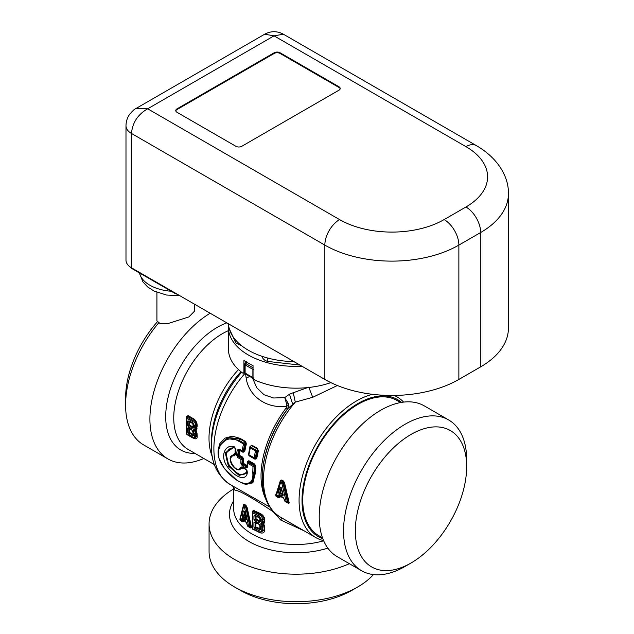 <?xml version="1.0" encoding="UTF-8"?>
<svg xmlns="http://www.w3.org/2000/svg" width="634" height="634" viewBox="0 0 634 634"><rect width="100%" height="100%" fill="white"/><g stroke="black" fill="none" stroke-linecap="round" stroke-linejoin="round"><path stroke-width="0.95" d="M193.005 426.373L192.34 427.039L189.233 424.954L192.49 426.674M189.392 421.578L188.956 420.825L189.392 421.578L188.956 421.697L189.812 421.872L189.629 425.026L188.972 425.691L189.669 421.658M193.116 426.595L192.007 427.451L192.99 426.864L193.315 427.538L192.99 426.864M187.759 421.451L187.553 425.026L188.758 425.232L188.956 421.697L187.759 421.451L188.956 420.825L192.205 422.704A1.252 0.721 120 0 0 192.459 423.401L193.085 424.709L192.958 427.102M192.205 422.704L193.449 425.224L193.315 427.538L191.571 428.568L188.528 426.817A1.252 0.721 -60 0 1 188.972 425.691L192.007 427.451L191.571 428.568M188.528 426.817L187.553 425.026M193.6 431.12L194.495 425.826L192.34 421.404L186.959 418.297L186.959 434.314L192.34 437.428C193.798 438.126 194.511 437.706 194.495 436.152L193.6 431.12L194.543 429.979L193.616 429.242M193.251 434.544L192.641 435.035L189.392 433.157A1.252 0.721 -60 0 0 188.956 434.409L187.759 432.657L187.529 428.299L188.536 427.696L191.563 429.448L193.275 432.38L193.449 435.55L192.205 436.287A1.252 0.721 -60 0 1 192.641 435.035L193.124 434.805L193.449 435.55L193.124 434.805M193.108 435.019L192.91 431.873L191.825 430.018L188.789 428.267A1.252 0.721 -60 0 0 188.972 428.322L189.455 428.457M187.529 428.299L188.734 428.473L188.956 432.792L189.812 432.586L189.201 428.6L189.606 428.655L189.812 432.586L192.958 434.409L192.815 434.813L189.669 432.998L187.759 432.657M259.964 528.954L259.203 529.311L255.447 527.639L255.946 527.361L259.528 528.938L259.647 528.55L255.7 526.925L256.073 522.947L259.306 524.381M259.647 528.55L260.035 528.677L258.846 530.484L255.05 528.796L255.946 522.733M246.055 518.224L244.003 516.567L243.345 517.162L245.81 519.135L245.889 518.588L243.567 516.385L244.003 516.567L245.009 512.993M242.093 515.87L243.282 511.59L244.526 511.836L243.424 516.448L242.093 515.87L242.83 518.232L244.708 512.343M259.964 521.013L258.862 521.52L255.447 519.983L255.946 519.706L259.179 521.148L260.035 520.68L256.073 519.317L256.073 516.314L259.647 517.891M281.718 488.893L280.505 492.626L282.701 493.894M255.05 521.14L253.933 519.468A1.252 0.721 0 0 0 255.082 519.618L255.05 521.14L258.498 522.685L259.306 520.752M256.001 516.274L255.082 516.108L255.082 519.618L256.073 519.317L255.946 516.1M281.504 488.774L281.06 488.283L279.57 492.729L279.927 493.204L281.322 488.743L281.813 489.028M280.355 493.022L280.505 492.626L278.405 492.317L279.491 494.409L282.336 496.05A1.252 0.721 120 0 1 282.78 494.853L280.355 493.022M243.337 468.058L237.552 469.604M230.11 458.509L235.079 452.961L235.293 453.381L234.477 454.721L230.514 456.805L230.721 456.282L234.762 453.904L234.889 453.159M247.014 470.531C244.082 477.457 238.392 475.952 229.952 466.014C222.978 457.162 226.956 445.742 235.277 448.23L235.079 452.961M234.857 447.62L235.808 449.126M259.203 517.661L255.447 515.981L255.05 515.379L258.846 517.075L260.511 519.341A1.252 0.721 0 0 1 259.956 518.739L259.092 517.637L255.906 516.084M255.082 516.108L255.05 515.379L253.933 515.949L255.447 515.981M255.05 528.796L253.933 527.116A1.252 0.721 0 0 0 255.082 527.274L255.447 522.614L258.862 524.152L258.498 523.557L260.511 526.315A1.252 0.721 0 0 1 259.956 525.713L258.751 524.128L255.906 522.717M253.933 527.116L253.933 522.582L255.447 522.614L255.05 522.004L258.862 524.152M245.81 519.135L245.318 520.237L242.83 518.232M192.95 431.667L193.275 432.38L192.95 431.667M188.766 428.259L188.766 428.259A1.252 0.721 -60 0 1 188.536 427.696M281.544 488.568L281.837 488.949C281.25 487.094 280.593 486.722 279.887 487.815L281.06 488.283C280.878 487.372 281.044 487.467 281.544 488.568L283.287 495.13L282.336 496.05M283.002 495.091L281.203 487.823M283.01 494.71L283.287 495.13L283.01 494.71M243.107 468.114L242.339 467.829L243.044 467.67M242.339 467.829L239.161 469.905L238.447 469.802L241.673 467.694L242.339 467.829M246.626 473.107L239.137 475.128L228.795 465.713L225.894 452.779L233.716 447.398M260.003 520.768L260.511 521.552L258.498 522.685M260.003 528.756L260.511 529.541L258.846 530.484M255.447 522.614L255.05 522.004L253.933 522.582M243.282 511.59C243.575 510.473 244.05 510.671 244.7 512.193L246.206 519.444L246.008 519.08L245.318 520.237M357.687 586.997L351.799 590.397A78.727 45.45 180 0 1 318.292 601.872A78.727 45.45 180 0 1 240.452 590.397L234.564 586.997A87.056 50.26 0 0 0 320.638 599.685A87.056 50.26 0 0 0 357.687 586.997A87.056 50.26 0 0 0 373.426 574.578M158.595 323.007A87.056 50.26 120 0 0 125.587 405.039L125.587 398.239A78.727 45.458 -60 0 1 157.232 321.977M279.887 487.823L278.405 492.317M282.78 494.853L279.927 493.204L279.491 494.409M246.325 469.794L247.054 471.395L246.143 469.739L242.188 467.456A1.252 0.721 120 0 0 242.37 467.512M234.477 454.721L235.079 454.039L234.255 455.854C224 454.768 237.417 476.102 240.508 467.274L241.926 466.893A1.252 0.721 120 0 0 242.188 467.456L242.069 467.401M235.079 454.039L235.412 454.673L235.666 449.157L235.412 454.673L234.255 455.854M235.008 454.356L235.634 449.26L234.738 447.62L235.999 449.752L234.208 446.701C224.515 443.776 219.633 457.082 227.804 467.274C235.444 477.917 246.697 481.547 247.403 472.148L247.094 471.26M233.605 447.39L225.236 452.811L228.398 466.03L239.177 475.413L246.539 473.329L247.046 471.514M349.382 563.689A87.056 50.26 180 0 1 320.638 572.161A87.056 50.26 180 0 1 209.069 523.93L209.069 551.461A87.056 50.26 0 0 0 234.564 586.997M252.459 528.154A1.252 0.721 -0 0 0 252.419 528.344A1.252 0.721 -0 0 0 252.823 528.875L260.138 532.552L262.785 530.111L262.785 527.084L264.156 526.878L262.999 524.112L260.883 524.944L260.883 523.201L261.644 523.803L262.785 527.084L261.794 526.997L260.883 524.944M261.794 521.83A1.252 0.721 0 0 0 262.785 521.917L262.785 519.912L261.794 519.825L261.794 521.83L260.883 523.201M261.794 519.825L258.846 515.854L252.823 513.049A1.252 0.689 117.8 0 1 253.243 511.9L252.459 512.193A1.252 1.252 0 0 0 252.419 512.518A1.252 0.721 0 0 0 252.823 513.049L252.823 528.875L253.243 529.493L252.823 528.875M259.203 532.283L258.846 531.696C260.606 532.251 261.588 531.688 261.794 530.024L261.794 526.997M242.814 519.618L242.426 521.053L241.411 521.093L242.236 521.005L242.608 519.563L241.261 518.969L242.045 518.755L246.198 522.083L247.577 525.76L248.615 526.442L244.613 507.786L243.496 506.891L240.072 519.579L240.888 520.395L241.261 518.969M242.56 519.444L242.045 518.755L242.56 519.444M246.681 522.741L246.198 522.083M125.587 405.039A87.056 50.26 120 0 0 143.617 444.894L167.947 458.937A87.056 50.26 -60 0 1 181.958 338.199A87.056 50.26 -60 0 1 210.163 313.228M192.776 437.92L193.964 438.356L195.7 436.295L195.534 433.347L196.231 433.252L195.327 430.375L196.152 430.304L195.327 429.955L194.519 430.438L195.534 433.347L194.329 433.18M194.369 427.926L196.271 428.029L195.327 429.955L194.543 429.979L195.573 428.14L195.7 426.056C195.629 423.615 194.654 421.737 192.776 420.413L193.481 419.542A0.832 0.483 120 0 0 193.766 418.9C196.104 420.627 197.253 423.021 197.206 426.088L196.152 430.304L197.031 433.363L196.231 433.252L196.405 436.2L194.495 436.152M186.927 416.593L188.005 415.579L186.634 417.576A1.252 1.252 0 0 0 186.594 417.798L186.594 433.83A1.252 0.816 -7.4 0 0 186.959 434.314A1.252 0.721 -60 0 0 187.212 434.75A1.252 0.721 -60 0 0 187.395 434.805M186.626 417.679L187.395 417.307A1.252 0.721 120 0 0 186.959 418.297L186.626 417.679L186.959 418.297M192.34 421.404A1.252 0.721 120 0 1 192.776 420.413L187.395 417.307L187.719 416.213L193.481 419.542C195.534 421.087 196.508 423.219 196.405 425.937L194.495 425.826M284.896 500.836A1.252 0.547 -19.1 0 0 284.864 501.074A1.252 0.547 -19.1 0 0 285.165 501.296L283.477 497.833L278.5 494.964L278.936 495.511L278.5 494.964L277.629 495.202L279.499 495.748L279.166 497.27L277.272 496.731L277.629 495.202M278.936 495.511L278.421 497.096L277.708 497.246L278.421 497.096M286.703 502.437A1.252 0.721 -60 0 1 286.52 502.382A1.252 1.252 0 0 0 286.79 502.5L287.448 501.771L286.267 501.93L281.884 483.409A1.252 0.721 -60 0 1 282.32 482.395L280.283 481.777L280.561 482.64L276.17 496.097A1.252 0.721 120 0 0 276.424 496.557A1.252 0.721 120 0 0 276.606 496.612L275.869 495.083A1.252 0.983 12.7 0 0 276.17 496.097L277.272 496.731A1.252 0.721 -60 0 0 277.526 497.191A1.252 1.252 0 0 0 277.874 497.325L278.889 497.555M241.926 466.893L245.881 469.176L247.403 472.148M241.673 467.694L240.508 467.274M234.818 447.636L234.208 446.701M209.069 523.93A87.056 50.26 180 0 1 233.645 488.933M261.794 530.024A1.252 0.721 0 0 0 262.785 530.111L264.156 529.905L264.156 526.878L264.79 526.925L263.728 523.969L264.79 521.75A0.832 0.483 0 0 0 264.156 521.703L262.999 523.732L263.728 523.969L261.644 523.803L262.785 521.917L264.156 521.703L264.156 519.698L262.785 519.912C262.571 517.645 261.374 515.902 259.203 514.689L258.846 515.854M264.79 521.75L264.79 519.745L264.156 519.698C263.799 517.114 262.31 515.26 259.686 514.126L259.203 514.689L253.243 511.9L253.426 511.21L252.625 511.693L253.703 510.441L252.403 511.226A0.832 0.483 0 0 1 252.641 511.487M242.236 521.005L240.888 520.395A1.252 0.88 -45.7 0 0 241.094 520.918L241.094 520.918A1.252 1.252 0 0 0 241.633 521.235L242.228 521.394M249.083 527.084A1.252 0.753 -57.5 0 1 248.877 527.005A1.252 1.252 0 0 0 249.162 527.147L249.828 526.355L245.897 507.739L245.104 506.693L244.003 505.813L243.345 506.067L239.985 518.826L240.595 520.276L240.072 519.579A1.252 0.967 13.9 0 1 239.953 518.921L239.953 518.921A1.252 1.252 0 0 0 240.262 520.094L241.094 520.918A1.252 0.88 -45.7 0 0 241.411 521.093M240.619 516.25L243.67 504.45L244.272 505.076L243.345 506.067L243.749 504.989L244.272 505.076L245.707 506.249L246.269 507.462L245.897 507.739A1.252 0.436 168.8 0 1 244.613 507.786L246.04 505.52L247.109 507.422L246.269 507.462L250.541 526.585L250.184 527.472L249.162 527.147M203.823 458.493A87.056 50.26 -60 0 1 181.958 462.963A87.056 50.26 -60 0 1 167.947 458.937M186.626 433.553A1.252 0.816 -7.4 0 0 186.594 433.83A1.252 1.252 0 0 0 187.212 434.75L192.593 437.856L194.781 438.466L196.405 436.2L197.206 436.295L197.031 433.363M197.206 426.088L196.405 425.937L196.271 428.029L197.079 428.172M286.79 502.5L288.161 502.905L288.201 501.993L283.239 481.721L281.393 480.659L280.608 480.984L275.869 495.083M287.852 502.778L288.137 503.103C289.096 503.451 289.381 503.047 288.985 501.89L287.448 501.771L283.026 483.362L282.32 482.395L283.239 481.721A0.832 0.483 -60 0 0 283.525 481.063L281.686 480.001L280.426 480.413L275.83 495.194A1.252 1.252 0 0 0 276.424 496.557L277.526 497.191A1.252 0.721 -60 0 0 277.708 497.246M247.292 465.245L247.506 461.568L247.72 461.996L248.552 461.386L248.274 462.344L253.441 465.324L254.202 466.608L253.965 472.695L251.88 481.753L245.786 484.122C246.04 484.772 243.155 483.56 237.132 480.485L224.381 468.621L219.087 458.588C217.684 454.007 217.731 449.807 219.237 445.995L227.241 438.593L238.733 440.194L238.329 440.995C224.436 432.626 211.431 450.299 222.621 465.8C235.159 484.202 254.614 491.279 252.76 472.512L252.998 466.37L247.831 463.383L247.632 467.084L246.087 468.011A1.252 0.721 120 0 1 246.531 466.886L247.506 465.697L247.03 465.404A0.832 0.483 -60 0 1 246.737 466.133L243.448 464.231L242.251 465.8L240.785 463.129L240.983 459.428L237.829 457.613L236.553 454.903L237.156 450.132L239.192 449.157A1.252 0.721 120 0 0 239.43 449.966L239.43 449.966A1.252 0.721 120 0 0 239.612 450.021L237.156 450.132M239.192 449.157L242.069 450.822L243.496 443.974L238.329 440.995M254.503 458.62A1.252 0.721 -60 0 1 254.321 458.564A1.252 0.721 -60 0 1 254.083 457.756L248.9 454.768A1.252 0.721 120 0 0 249.146 455.569A1.252 0.721 120 0 0 249.328 455.624L248.568 454.198A1.252 0.547 9.7 0 0 248.536 454.277A1.252 0.547 9.7 0 0 248.9 454.768L250.311 447.905L255.51 450.909L254.083 457.756A1.252 0.547 -170.2 0 0 255.264 458.065L256.73 450.98L255.51 450.909L256.112 450.227L256.73 450.98L258.315 451.028L257.444 448.381A0.832 0.483 120 0 1 257.182 448.888L257.547 450.79L255.954 458.255L254.503 458.62L256.746 458.461L258.315 451.028M259.686 532.338L259.924 532.734C262.801 533.606 264.426 532.679 264.79 529.953A0.832 0.483 0 0 0 264.156 529.905L260.439 532.576M264.79 519.745C264.426 516.845 262.801 514.713 259.924 513.35L259.686 514.126L253.426 511.21M243.646 520.189L243.313 521.441L241.95 521.322M247.355 525.38A1.252 0.452 -12.3 0 0 247.308 525.554A1.252 1.252 0 0 0 247.831 526.331L248.877 527.005A1.252 0.753 -57.5 0 1 248.615 526.442L251.326 526.513L247.109 507.422M193.766 438.284C196.104 439.449 197.253 438.783 197.206 436.295M279.166 497.27L279.927 497.5L280.228 496.153M280.426 480.413L275.83 495.194M288.985 501.89L284.539 482.791L281.884 483.409L280.561 482.64A1.252 0.721 120 0 1 280.997 481.626L281.686 480.001M246.333 443.959L244.724 451.527L243.939 451.321L245.564 443.721L246.333 443.959L245.738 441.621A0.832 0.483 -60 0 1 245.477 442.128L243.892 443.174L244.645 444.323A1.252 0.468 -166.4 0 1 243.496 443.974A1.252 0.721 120 0 1 243.892 443.174L238.733 440.194L239.803 438.855L245.477 442.128L245.564 443.721L244.645 444.323L243.25 451.123L242.069 450.822A1.252 0.721 -60 0 0 242.307 451.622A1.252 1.252 0 0 0 242.592 451.741L243.939 451.321L242.592 451.741M242.489 451.677A1.252 0.721 -60 0 1 242.307 451.622L239.367 449.918M239.866 450.092L239.026 450.608L238.495 454.705L237.75 455.157L238.344 450.417L239.818 450.798L239.216 455.997L238.265 456.567L237.75 455.157L236.553 454.903M247.308 466.41L246.531 466.886L247.308 466.41L247.632 467.084L247.308 466.41L246.531 466.886L242.695 464.674L241.99 463.335L242.188 459.666L241.419 458.39L238.265 456.567L237.829 457.613M239.295 454.871L238.495 454.705L239.216 455.997L242.37 457.819L242.917 459.222L243.718 459.388L242.663 457.146A0.832 0.483 -60 0 1 242.37 457.819L241.419 458.39A1.252 0.721 120 0 0 240.983 459.428A1.252 0.65 -175.6 0 0 242.188 459.666L242.917 459.222L242.695 462.923L240.785 463.129M247.831 463.383A1.252 0.721 120 0 1 248.274 462.344L247.506 462.741L247.831 463.383L247.514 462.622A1.252 1.252 0 0 0 247.466 462.875L247.244 466.759M248.568 454.198L250.026 447.113L250.311 447.905L250.018 446.233L248.52 454.57M256.112 450.227L250.509 446.994L250.026 447.113L250.509 446.994L250.311 447.905M253.426 529.39L259.924 532.734M259.924 513.35L253.703 510.441M243.313 521.441L242.362 521.727M243.67 504.45L244.613 504.363L244.272 505.076M244.613 504.363L246.04 505.52M251.326 526.513C251.532 527.781 251.143 528.193 250.161 527.757L249.851 527.329M250.161 527.757L248.631 526.759M401.52 402.392A79.147 45.696 120 0 0 331.154 426.912A79.147 45.696 120 0 0 322.825 538.702M400.601 402.55L397.035 400.49A78.101 45.093 120 0 0 331.503 427.451A78.101 45.093 120 0 0 318.934 535.77L322.5 537.83M278.627 497.452L279.927 497.5M275.98 494.94L275.774 494.266M284.539 482.791L283.525 481.063M323.602 540.636A81.231 46.9 -60 0 1 315.898 537.624A81.231 46.9 -60 0 1 328.975 424.97A81.231 46.9 -60 0 1 372.586 394.324M304.233 530.888L280.648 520.007L282.09 518.018M247.506 461.568L248.837 460.712L248.552 461.386L254.392 464.754L254.939 466.164L255.74 466.323L254.678 464.08A0.832 0.483 -60 0 1 254.392 464.754L253.441 465.324A1.252 0.721 120 0 0 252.998 466.37A1.252 0.65 -175.6 0 0 254.202 466.608L254.939 466.164L254.662 472.592L252.768 481.824L246.935 484.281L245.786 484.122M219.348 445.726L227.836 437.484L239.803 438.855L240.064 438.348L232.306 436.16L225.054 438.126L219.887 443.554L218.088 451.416M242.695 462.923L243.448 464.231L243.504 463.058L242.695 462.923M257.182 448.888L251.587 445.654L250.335 446.336L248.536 454.277M233.787 487.356L234.842 490.114C239.549 490.581 252.403 497.841 273.412 511.876L273.729 511.955M273.484 512.01L280.648 520.007M234.842 490.114L232.615 485.937M394.15 395.45A81.231 46.9 -60 0 1 397.122 396.932A81.231 46.9 -60 0 1 403.581 402.099M252.514 378.062L256.754 387.699L264.006 394.744L273.666 398.001L284.753 397.605L286.711 404.199L288.264 403.493L288.407 408.011A80.011 46.195 120 0 0 262.254 478.187L262.254 477.624A79.321 45.799 120 0 1 287.685 408.7L295.317 402.122L293.233 392.747L289.492 394.166L284.753 397.605L288.264 403.493L288.636 405.3L287.685 408.7L286.077 408.066A78.101 45.093 120 0 0 265.527 498.53M255.74 466.323L255.47 472.71L252.863 482.902L244.962 483.98M244.724 451.527L243.028 452.304L242.743 451.749M240.151 450.378A0.832 0.483 -60 0 1 240.151 450.647L239.818 450.798M243.718 459.388L243.504 463.058M254.765 458.691L255.042 459.246L256.746 458.461M248.829 455.315L249.661 456.139A0.832 0.483 120 0 0 249.661 455.87M251.587 445.654L250.018 446.233M286.711 404.199L286.806 406.132L288.636 405.3M245.612 374.084L246.158 378.181C248.774 396.052 266.581 409.199 286.806 406.132L286.077 408.066M244.906 373.474A78.101 45.093 120 0 0 242.632 376.144A78.101 45.093 120 0 0 230.063 484.463L269.743 506.994M315.898 537.624L280.299 517.075A81.231 46.9 120 0 1 293.376 404.421A81.231 46.9 -60 0 1 295.317 402.122L312.752 397.288L337.359 385.52M307.593 387.604L293.233 392.747M253.045 368.33A2.084 1.205 120 0 0 252.831 369.353L245.168 364.93A2.084 1.704 -120 0 1 244.843 363.757L245.437 362.703A2.084 0.697 -120 0 0 245.604 363.48L245.12 364.954L245.12 373.093A2.084 1.205 120 0 0 245.548 374.044L253.275 378.506A2.084 1.205 120 0 1 252.879 377.571L245.12 373.093A2.084 1.205 180 0 1 244.684 372.721L244.684 364.59L245.12 364.954A2.084 1.704 -120 0 1 244.795 363.9L244.684 364.59M245.564 374.052A2.084 2.084 0 0 1 244.859 373.402L244.684 372.721M253.521 369.685L252.879 369.44L252.879 377.571A2.084 1.205 180 0 0 253.053 377.658M246.507 361.752L245.437 362.703M437.69 539.74A78.727 45.458 120 0 0 466.672 466.6A78.727 45.458 120 0 0 384.307 457.732A78.727 45.458 120 0 0 357.061 545.787A78.727 45.458 120 0 0 410.998 563.024A78.727 45.458 120 0 0 437.69 539.74M466.672 466.6L466.672 459.793A87.056 50.26 120 0 0 448.634 419.938A87.056 50.26 120 0 0 375.597 449.997A87.056 50.26 120 0 0 361.578 570.735A87.056 50.26 120 0 0 405.11 566.424L410.998 563.024M448.634 419.938L424.312 405.895A87.056 50.26 120 0 0 351.268 435.954A87.056 50.26 120 0 0 337.256 556.692L361.578 570.735M465.935 146.636A20.827 12.022 -60 0 1 476.348 145.606L283.406 34.212L274.039 35.845L465.935 146.636A73.94 42.684 180 0 1 465.935 207.001A20.827 12.022 -120 0 1 480.659 232.512A94.767 54.714 -0 0 0 508.413 193.822L508.413 328.174A94.767 54.714 180 0 1 480.659 366.856L480.659 232.512L458.865 245.096L458.865 379.441L480.659 366.856M458.865 379.441A94.767 54.714 180 0 1 324.846 379.441L324.846 245.096L131.476 133.457C132.451 122.647 137.855 114.429 147.674 108.794L136.223 108.366C134.622 108.953 132.379 111.013 129.494 114.548C127.252 117.75 126.079 121.498 125.984 125.801A18.743 10.826 -0 0 0 131.476 133.457L131.476 267.802L324.846 379.441M131.476 267.802A18.743 10.826 180 0 1 125.984 260.146L125.984 125.801M465.935 207.001L444.133 219.586A20.827 12.022 60 0 1 458.865 245.096A94.767 54.714 -0 0 1 324.846 245.096A20.827 12.022 -60 0 1 339.57 219.586L147.674 108.794L274.039 35.845L264.663 34.212L136.223 108.366M280.077 52.765L338.984 86.779A4.169 2.401 180 0 1 340.204 88.475A4.169 2.401 180 0 1 338.984 90.179L241.784 146.296A4.169 2.401 180 0 1 235.888 146.296L176.981 112.281A4.169 2.401 180 0 1 175.761 110.585A4.169 2.401 180 0 1 176.981 108.882L274.181 52.765A4.169 2.401 180 0 1 280.077 52.765L280.077 53.446L338.984 87.452A4.169 2.401 180 0 1 340.165 88.815M175.8 110.926A4.169 2.401 180 0 1 176.981 109.563L274.181 53.446A4.169 2.401 180 0 1 280.077 53.446M194.4 304.13L194.4 311.27L188.908 316.913L168.026 323.546L159.99 323.451L156.915 320.962L156.915 292.353M366.507 393.476A2.29 1.323 -60 0 1 365.232 393.674A2.29 1.323 -60 0 1 364.851 393.199M177.528 294.39A16.658 9.621 180 0 1 173.89 292.797L132.657 268.99A16.658 9.621 180 0 1 129.51 266.47M293.978 361.618A67.687 39.078 180 0 1 228.47 323.8M330.861 382.627A67.687 39.078 180 0 1 315.185 386.589A67.687 39.078 180 0 1 254.686 379.988L253.045 377.531L253.045 365.628A67.687 39.078 180 0 1 243.916 360.358L243.916 372.261L244.684 371.817M301.998 366.254A67.687 39.078 180 0 1 228.438 327.318A67.687 39.078 180 0 1 228.565 324.941M243.916 372.261L243.527 373.188L242.608 373.014A67.687 39.078 180 0 1 228.438 349.088L228.438 327.318M278.754 495.455L283.731 498.332L284.864 501.074A1.252 1.252 0 0 0 285.419 501.748L286.52 502.382A1.252 0.721 -60 0 1 286.267 501.93L285.165 501.296A1.252 0.721 120 0 0 285.419 501.748A1.252 0.721 120 0 0 285.601 501.803M189.812 421.895L192.585 423.496M192.459 423.401L189.209 421.523M188.956 434.409L192.205 436.287M255.082 522.733L256.001 522.907M259.877 520.427L259.877 518.43M259.877 528.415L259.877 525.324M192.007 430.074L191.563 429.448L192.007 430.074M260.003 518.557A1.252 0.721 0 0 0 259.956 518.739L259.956 520.95M260.511 521.552L260.511 519.341M253.933 519.468L253.933 515.949M260.003 525.523A1.252 0.721 0 0 0 259.956 525.713L259.956 528.946M260.511 529.541L260.511 526.315M252.459 512.327A1.252 0.721 0 0 0 252.419 512.518L252.419 528.344A1.252 1.252 0 0 0 253.085 529.445L260.796 532.639M239.985 518.826A1.252 0.967 13.9 0 0 239.953 518.921L243.313 506.146A1.252 1.252 0 0 1 243.353 506.035L243.496 506.891L243.773 504.933M244.003 505.813A1.252 0.84 129.7 0 0 243.496 506.891M248.052 526.41L247.577 525.76L248.052 526.41M242.259 519.294L246.444 522.654L247.308 525.554A1.252 0.452 -12.3 0 0 247.577 525.76M195.034 453.413A72.894 42.09 -60 0 1 165.728 418.242A72.894 42.09 -60 0 1 192.546 348.914A72.894 42.09 -60 0 1 226.845 322.864M242.251 465.8L246.087 468.011M327.849 548.148A66.649 38.476 180 0 1 314.892 551.231A66.649 38.476 180 0 1 247.379 540.548A66.649 38.476 180 0 1 233.645 500.915M186.642 416.498L186.127 424.669M188.005 415.579L193.766 418.9M228.438 330.639A68.734 39.68 120 0 0 199.052 354.026A68.734 39.68 120 0 0 187.989 449.347L214.451 464.627M255.47 472.71L252.76 472.512M323.673 540.794A62.481 36.075 180 0 1 313.719 543.029A62.481 36.075 180 0 1 233.645 508.42L233.645 487.094M264.79 529.953L264.79 526.925M252.403 527.599L252.403 511.226M238.503 369.598A68.734 39.68 120 0 0 234.303 374.377A68.734 39.68 120 0 0 212.469 457.035M278.302 497.421L278.912 497.777M287.408 502.683L288.137 503.103M240.936 371.714A71.174 41.091 120 0 0 237.639 375.51A71.174 41.091 120 0 0 211.447 441.636L211.447 445.306A75.66 43.683 120 0 1 239.295 375.011A75.66 43.683 -60 0 1 241.633 372.269M245.738 441.621L240.064 438.348M243.028 452.304L240.151 450.647M242.663 457.146L239.501 455.323M247.03 465.404L243.741 463.502M254.678 464.08L248.837 460.712M249.661 456.139L255.042 459.246M251.849 445.147L257.444 448.381M312.752 397.288L308.734 387.12M292.615 404.032L289.492 394.166M246.158 378.181L249.685 376.43M247.252 362.521L245.604 363.48L253.045 367.775M444.133 219.586A73.94 42.684 180 0 1 339.57 219.586M338.984 86.779L338.984 87.452M274.181 52.765L274.181 53.446M176.981 108.882L176.981 109.563M139.488 272.937A36.447 21.041 0 0 0 165.395 290.546A36.447 21.041 0 0 0 171.18 291.236M267.81 358.059A2.29 0.808 105.4 0 0 267.263 360.302A2.29 0.808 105.4 0 0 267.643 361.42C264.655 360.572 262.825 358.979 262.159 356.649A2.29 1.854 -12.8 0 1 262.119 356.348M241.919 345.966L235.896 343.002A2.29 1.688 -39.6 0 1 235.594 342.019A2.29 1.688 -39.6 0 1 236.149 340.68M132.657 268.483L132.657 268.99M173.89 292.29L173.89 292.797M244.272 511.361L245.984 519.436M230.514 456.805C228.803 465.332 237.187 470.365 238.447 469.802M246.539 473.329L247.054 471.395M186.634 417.576L186.887 416.831M252.459 512.193L252.673 511.369M248.536 454.285A1.252 1.252 0 0 0 249.146 455.569L254.321 458.564A1.252 1.252 0 0 0 254.606 458.683M219.237 445.995L219.467 445.44M239.248 449.878L239.723 450.013M233.803 487.221L232.496 485.842M230.063 484.463C217.224 475.627 211.019 462.574 211.447 445.306M394.546 395.442L397.122 396.932M280.299 517.075C268.364 509.546 262.349 496.581 262.254 478.187M283.406 34.212C277.161 30.876 270.908 30.876 264.663 34.212M476.348 145.606C498.047 158.143 508.904 176.997 508.413 193.822M179.707 295.65L166.591 295.04L153.991 291.046L147.587 286.909L142.864 281.773L139.377 272.874M299.961 365.073L267.643 361.42M235.896 343.002L229.286 328.737M365.232 393.674L364.225 393.088M249.328 335.846L244.835 333.246M243.527 373.188L244.684 372.523"/></g></svg>
